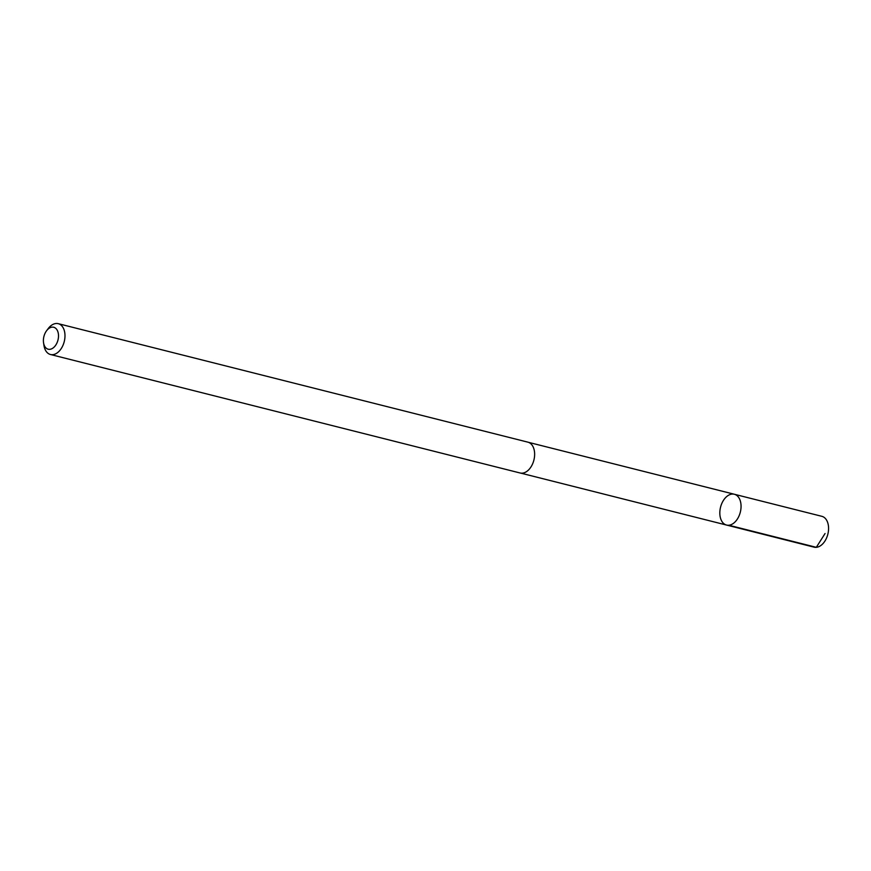 <?xml version="1.0" encoding="UTF-8"?>
<svg xmlns="http://www.w3.org/2000/svg" width="871" height="871" viewBox="0 0 871 871"><rect width="100%" height="100%" fill="white"/><g stroke="black" fill="none" stroke-linecap="round" stroke-linejoin="round"><path stroke-width="1.31" d="M739.936 499.856A15.896 10.191 104.2 0 1 738.281 517.494A15.896 10.191 104.2 0 1 726.556 525.061A15.896 10.191 104.2 0 1 720.557 507.162A15.896 10.191 104.2 0 1 734.329 494.249A15.896 10.191 104.2 0 1 739.936 499.856A15.896 10.191 104.2 0 1 738.281 517.494A15.896 10.191 104.2 0 1 726.556 525.061L814.058 547.151A15.896 10.202 -75.8 0 0 825.795 539.574A15.896 10.202 -75.8 0 0 827.45 521.925A15.896 10.202 -75.8 0 0 821.843 516.318L734.329 494.249A15.896 10.191 104.2 0 1 739.936 499.856M43.55 342.76L43.964 345.46A15.896 10.202 -75.8 0 0 44.867 348.901A15.896 10.202 -75.8 0 0 50.474 354.508L520.129 472.997A15.896 10.202 -75.8 0 0 533.901 460.073A15.896 10.202 -75.8 0 0 527.902 442.163L58.248 323.674A15.896 10.202 -75.8 0 0 48.232 328.552L46.588 330.73A11.312 7.251 -75.8 0 0 43.55 342.76A11.312 7.251 -75.8 0 0 44.192 345.21A11.312 7.251 -75.8 0 0 54.677 346.516A11.312 7.251 -75.8 0 0 57.334 330.425A11.312 7.251 -75.8 0 0 46.588 330.73M50.474 354.508A15.896 10.202 -75.8 0 0 64.247 341.584A15.896 10.202 -75.8 0 0 58.248 323.674M825.055 533.531L816.312 547.326L728.809 525.235M520.727 473.116L726.556 525.061M528.49 442.337L734.329 494.249"/></g></svg>

